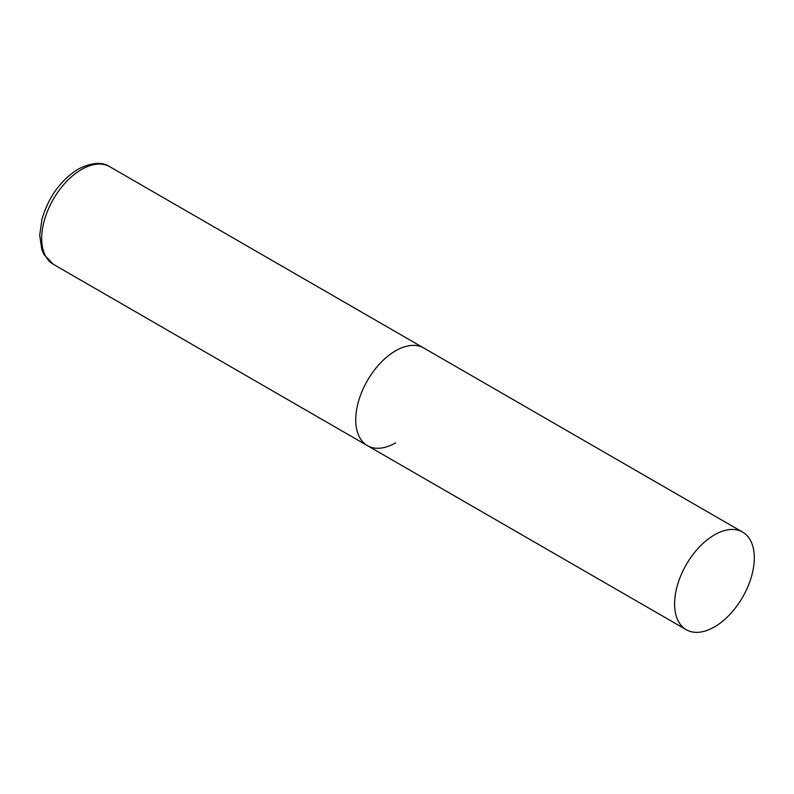 <?xml version="1.0" encoding="UTF-8"?>
<svg xmlns="http://www.w3.org/2000/svg" width="794" height="794" viewBox="0 0 794 794"><rect width="100%" height="100%" fill="white"/><g stroke="black" fill="none" stroke-linecap="round" stroke-linejoin="round"><path stroke-width="1.19" d="M395.601 442.844A56.364 32.544 -60 0 1 367.414 445.633A56.364 32.544 -60 0 1 358.779 400.474A56.364 32.544 -60 0 1 395.601 350.799A56.364 32.544 -60 0 1 423.778 348.01A56.364 32.544 120 0 0 380.346 363.116A56.364 32.544 120 0 0 355.742 419.837A56.364 32.544 120 0 0 367.414 445.633L53.357 264.313A56.364 32.544 -60 0 1 44.712 219.144A56.364 32.544 -60 0 1 81.534 169.479A56.364 32.544 -60 0 1 109.721 166.69C102.138 161.609 91.618 162.423 78.149 169.142C60.543 180.327 48.474 197.051 41.943 219.313L39.7 235.242L41.854 249.703L43.958 254.497L53.357 264.313M754.3 557.894A56.364 32.544 120 0 0 742.628 532.099A56.364 32.544 120 0 0 699.196 547.195A56.364 32.544 120 0 0 674.592 603.916A56.364 32.544 120 0 0 686.264 629.721A56.364 32.544 120 0 0 729.696 614.625A56.364 32.544 120 0 0 754.3 557.894M742.628 532.099L109.721 166.69M367.414 445.633L686.264 629.721"/></g></svg>
